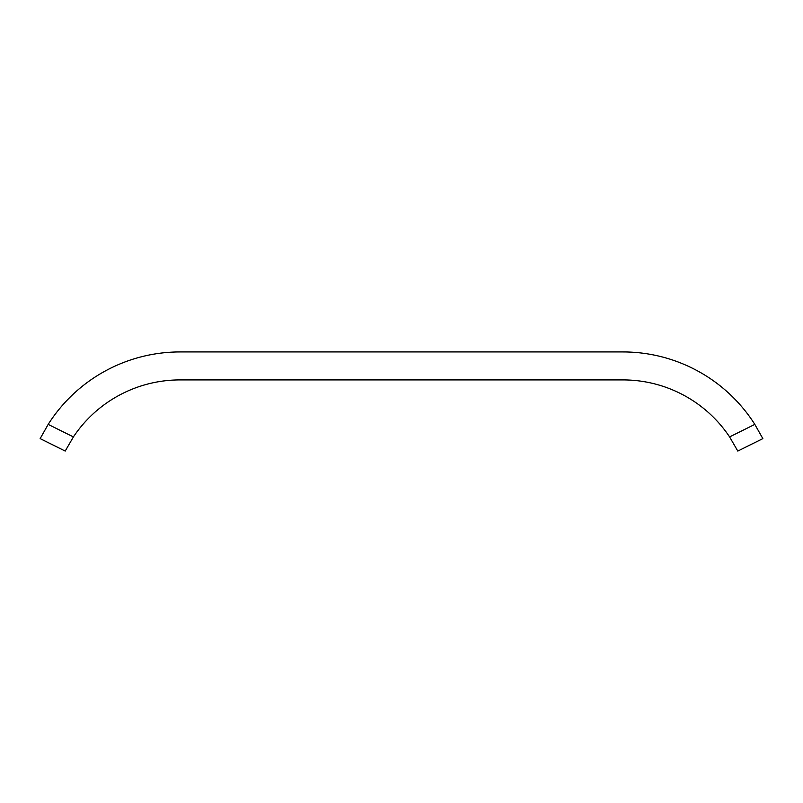 <?xml version="1.0" encoding="UTF-8"?>
<svg xmlns="http://www.w3.org/2000/svg" width="803" height="803" viewBox="0 0 803 803"><rect width="100%" height="100%" fill="white"/><g stroke="black" fill="none" stroke-linecap="round" stroke-linejoin="round"><path stroke-width="1.2" d="M73.394 436.922L65.204 451.065L40.15 438.619L48.18 424.385L73.394 436.922A128.219 128.219 0 0 1 180.023 379.909L622.977 379.909A128.219 128.219 0 0 1 729.606 436.922L754.82 424.385A156.194 156.194 0 0 0 622.977 351.935L180.023 351.935A156.194 156.194 0 0 0 48.18 424.385M754.82 424.385L762.85 438.619L737.796 451.065L729.606 436.922"/></g></svg>
